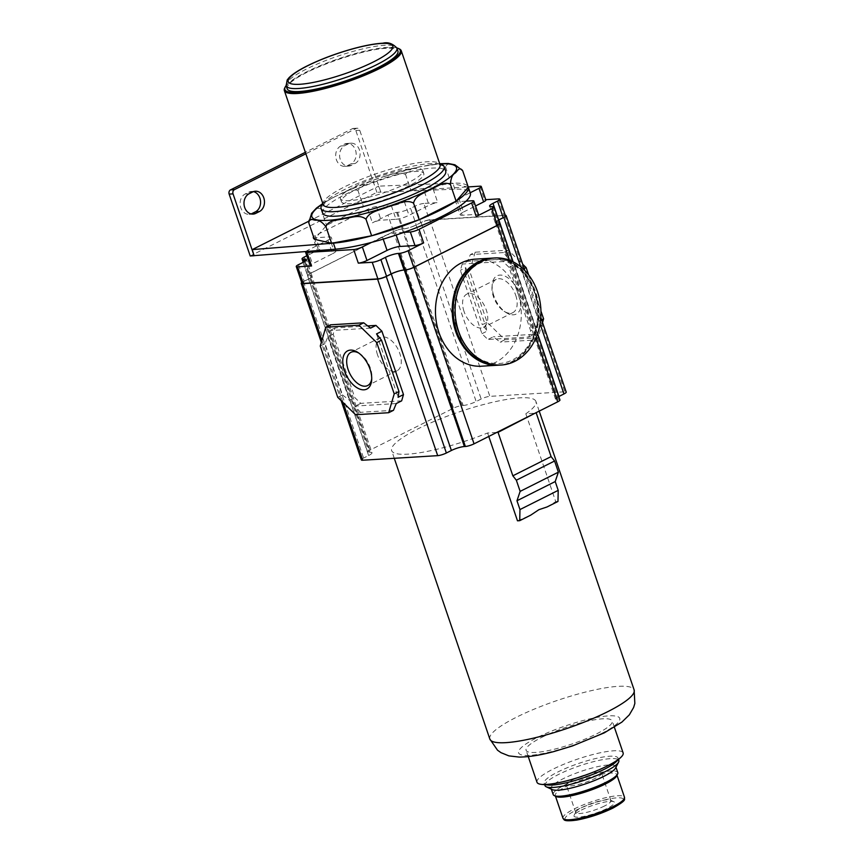 <?xml version="1.0" encoding="UTF-8"?>
<svg xmlns="http://www.w3.org/2000/svg" width="864" height="864" viewBox="0 0 864 864"><rect width="100%" height="100%" fill="white"/><g stroke="black" fill="none" stroke-linecap="round" stroke-linejoin="round"><path stroke-width="0.65" stroke-dasharray="4.32 3.24" d="M316.451 208.073L320.922 208.753L325.717 201.938L332.597 197.759L349.898 189.691L357.858 190.21L366.39 182.855L377.482 178.621L394.2 173.459L405.421 174.128L411.264 168.944L419.332 166.838L437.724 164.117L445.446 166.655L448.243 163.48M468.31 187.229L451.105 183.244L411.07 190.717L363.506 206.809L326.57 225.353L314.388 239.274M445.446 166.655L451.105 183.244M405.421 174.128L411.07 190.717M357.858 190.21L363.506 206.809M320.922 208.753L326.57 225.353M308.47 221.357L378.551 186.16L380.786 192.11L376.888 192.348L250.214 255.971M458.914 198.428L463.536 212.004A9.752 1.901 -18.8 0 0 460.145 214.79L455.522 201.204A9.752 1.901 -18.8 0 1 458.914 198.428L470.2 192.758A81.248 15.8 -18.8 0 0 454.874 189.194L427.766 190.296A6.502 1.264 -18.8 0 1 433.134 189.022L468.191 186.894A81.248 15.8 -18.8 0 0 452.822 183.157L378.551 186.16M315.209 235.656L319.831 249.242A6.502 1.264 -18.8 0 0 317.574 251.089L312.952 237.514A6.502 1.264 -18.8 0 1 315.209 235.656L367.794 209.25A6.502 1.264 -18.8 0 1 376.466 206.615L391.36 205.708A9.752 1.901 -18.8 0 0 404.374 201.744L424.451 191.668A6.502 1.264 -18.8 0 1 427.766 190.296L380.614 192.197M312.952 237.514A6.502 1.264 -18.8 0 0 314.323 237.816L329.216 236.909L333.839 250.495A9.752 1.901 -18.8 0 1 335.902 250.949L331.279 237.373A9.752 1.901 -18.8 0 0 329.216 236.909M305.813 251.532A6.502 1.264 -18.8 0 1 307.822 250.236L327.899 240.16A9.752 1.901 -18.8 0 0 331.279 237.373M327.899 240.16L332.521 253.735L312.444 263.822A6.502 1.264 -18.8 0 0 310.187 265.68M332.521 253.735A9.752 1.901 -18.8 0 0 335.902 250.949M317.574 251.089A6.502 1.264 -18.8 0 0 318.946 251.402L333.839 250.495M319.831 249.242L306.806 255.776M298.512 264.665L304.16 281.264A6.502 1.264 -18.8 0 0 301.903 283.122M304.16 281.264L308.707 278.986A9.752 1.901 -18.8 0 0 312.088 276.199A9.752 1.901 -18.8 0 0 310.036 275.746L369.932 452.293A9.752 1.901 -18.8 0 1 371.995 452.747L311.893 276.21A9.752 1.901 -18.8 0 0 309.841 275.756M301.73 282.593A6.502 1.264 -18.8 0 1 303.491 281.513L308.513 278.996A9.752 1.901 -18.8 0 0 311.893 276.21M401.641 400.853L360.742 403.348L354.791 397.548L333.212 334.184L335.059 327.91L367.729 325.912M396.263 403.564L355.363 406.048L360.353 412.333L355.579 414.731M360.742 403.348L355.363 406.048M333.212 334.184L327.834 336.884L325.048 343.634L342.511 394.934L337.727 397.332M342.511 394.934L349.412 400.259L354.791 397.548M327.834 336.884L349.412 400.259M325.048 343.634L320.263 346.032M330.566 324.821L329.681 330.61L335.059 327.91M370.58 328.115L329.681 330.61M376.531 333.914L398.099 397.289M393.466 410.314L360.353 412.333M358.808 353.074A18.598 10.562 63.3 0 1 359.759 353.635A18.598 10.562 63.3 0 1 370.429 368.258A18.598 10.562 63.3 0 1 371.833 377.687A18.598 10.562 63.3 0 1 371.714 378.788M377.536 354.856A18.598 10.562 63.3 0 1 380.333 337.554A18.598 10.562 63.3 0 1 399.827 353.495A18.598 10.562 63.3 0 1 397.03 370.796A18.598 10.562 63.3 0 1 377.536 354.856M308.513 278.996L368.604 455.533L363.593 458.05A6.502 1.264 -18.8 0 0 361.336 459.907M368.604 455.533A9.752 1.901 -18.8 0 0 371.995 452.747M539.212 411.113L535.918 401.447A76.205 14.818 -18.8 0 1 525.83 413.78L535 413.23M535.918 401.447A76.205 14.818 -18.8 0 0 492.62 402.268A76.205 14.818 -18.8 0 0 418.1 428.792A76.205 14.818 -18.8 0 0 391.63 450.565A76.205 14.818 -18.8 0 0 487.588 432.994L496.757 432.432M505.256 215.244A6.502 1.264 -18.8 0 0 504.749 215.255L429.764 219.823A6.502 1.264 -18.8 0 0 421.081 222.458L416.07 224.986A9.752 1.901 -18.8 0 1 403.056 228.938L463.147 405.475L462.175 405.54A6.502 1.264 -18.8 0 0 453.503 408.175L369.846 450.187A6.502 1.264 -18.8 0 0 367.589 452.045A6.502 1.264 -18.8 0 0 368.96 452.347L369.932 452.293M463.147 405.475A9.752 1.901 -18.8 0 0 476.161 401.522L481.183 398.995A6.502 1.264 -18.8 0 1 489.856 396.36L564.84 391.792A6.502 1.264 -18.8 0 1 566.212 392.094M558.792 396.544A9.752 1.901 -18.8 0 0 555.552 399.254A9.752 1.901 -18.8 0 0 557.615 399.719L558.587 399.654A6.502 1.264 -18.8 0 1 559.958 399.967M499.586 223.204A6.502 1.264 -18.8 0 0 498.485 223.128L498.29 223.139A6.502 1.264 -18.8 0 1 499.662 223.441M475.114 259.157A53.622 42.876 -93.5 0 1 517.817 292.874A53.622 42.876 -93.5 0 1 481.637 366.206M485.87 200.059A6.502 1.264 -18.8 0 0 484.499 199.757L485.741 199.681M463.536 212.004L475.524 205.978M460.145 214.79A9.752 1.901 -18.8 0 0 462.208 215.244L477.112 214.337A6.502 1.264 -18.8 0 1 478.483 214.65M433.134 189.022L437.756 202.608L423.824 203.45L429.473 220.05L504.068 215.503A6.502 1.264 -18.8 0 1 505.451 215.816M498.506 220.018A9.752 1.901 -18.8 0 0 495.256 222.739A9.752 1.901 -18.8 0 0 497.318 223.193L557.615 399.719M498.528 220.093A9.752 1.901 -18.8 0 0 495.45 222.728A9.752 1.901 -18.8 0 0 497.513 223.182M403.056 228.938L403.25 228.928A9.752 1.901 -18.8 0 0 416.264 224.975L420.8 222.685A6.502 1.264 -18.8 0 1 429.473 220.05M423.824 203.45A6.502 1.264 -18.8 0 0 415.152 206.096L410.616 208.375L416.264 224.975M391.36 205.708L395.982 219.283L381.089 220.19A6.502 1.264 -18.8 0 0 372.416 222.826L387.947 215.028L393.595 231.628L309.938 273.64A6.502 1.264 -18.8 0 0 307.681 275.497A6.502 1.264 -18.8 0 0 309.064 275.8L368.96 452.347M395.982 219.283A9.752 1.901 -18.8 0 0 408.996 215.33L429.073 205.243A6.502 1.264 -18.8 0 1 437.756 202.608M387.947 215.028A6.502 1.264 -18.8 0 1 396.619 212.393L397.602 212.328A9.752 1.901 -18.8 0 0 410.616 208.375M396.619 212.393L402.278 228.992A6.502 1.264 -18.8 0 0 393.595 231.628M402.278 228.992L402.084 229.003A6.502 1.264 -18.8 0 0 393.401 231.638L309.744 273.65A6.502 1.264 -18.8 0 0 307.487 275.508A6.502 1.264 -18.8 0 0 308.869 275.81M462.208 264.049L460.372 270.324L481.95 333.698L487.901 339.498L528.8 337.003L530.636 330.728L509.058 267.354L503.118 261.554L462.208 264.049L467.586 261.349L470.383 254.599L475.168 252.202L508.28 250.182L522.677 264.211M508.28 250.182L503.496 252.58L508.496 258.854L503.118 261.554M508.496 258.854L467.586 261.349M542.527 322.51L538.067 337.694L504.965 339.714L487.112 322.315L469.649 271.015L475.168 252.202M469.649 271.015L464.864 273.413L465.75 267.624L460.372 270.324M465.75 267.624L487.328 330.998L482.328 324.713L487.112 322.315M481.95 333.698L487.328 330.998M504.965 339.714L500.18 342.112L493.268 336.798L487.901 339.498M528.8 337.003L534.179 334.303L493.268 336.798M534.179 334.303L533.293 340.092L500.18 342.112M538.067 337.694L533.293 340.092M541.62 319.864L538.812 321.278L536.015 328.028L530.636 330.728M509.058 267.354L514.436 264.654L536.015 328.028M514.436 264.654L521.348 269.978L538.812 321.278M524.156 268.564L521.348 269.978M503.496 252.58L470.383 254.599M493.808 295.726A21.384 12.139 63.3 0 1 492.188 284.882A21.384 12.139 63.3 0 1 503.734 275.67A21.384 12.139 63.3 0 1 519.426 294.16A21.384 12.139 63.3 0 1 506.066 312.53A21.384 12.139 63.3 0 1 493.808 295.726M528.638 274.946L540.95 311.105M464.864 273.413L482.328 324.713M515.722 295.294A18.598 10.562 63.3 0 1 512.914 312.595A18.598 10.562 63.3 0 1 504.101 311.267A18.598 10.562 63.3 0 1 493.43 296.654A18.598 10.562 63.3 0 1 492.016 287.215A18.598 10.562 63.3 0 1 496.228 279.353A18.598 10.562 63.3 0 1 515.722 295.294M464.022 311.418A18.598 10.562 63.3 0 1 466.83 294.116A18.598 10.562 63.3 0 1 486.313 310.057A18.598 10.562 63.3 0 1 483.516 327.359A18.598 10.562 63.3 0 1 464.022 311.418M455.522 201.204A9.752 1.901 -18.8 0 0 457.585 201.668L462.208 215.244M466.063 201.15L457.585 201.668M371.164 242.492L382.428 236.833A9.752 1.901 -18.8 0 1 395.442 232.88L403.92 232.362M348.289 143.942L344.704 145.746A10.562 8.446 86.5 0 0 339.833 157.788A10.562 8.446 86.5 0 0 348.689 166.093A10.562 8.446 86.5 0 0 351.378 165.359L354.964 163.555A10.562 8.446 86.5 0 0 359.845 151.513A10.562 8.446 86.5 0 0 350.989 143.208A10.562 8.446 86.5 0 0 348.289 143.942L344.39 144.18L340.816 145.984A10.562 8.446 86.5 0 0 335.934 158.026A10.562 8.446 86.5 0 0 344.79 166.331A10.562 8.446 86.5 0 0 347.49 165.596L351.076 163.793A10.562 8.446 86.5 0 0 355.946 151.751A10.562 8.446 86.5 0 0 347.09 143.446A10.562 8.446 86.5 0 0 344.39 144.18M380.786 192.11L359.726 130.248A3.251 2.603 86.5 0 0 357.134 128.207A3.251 2.603 86.5 0 0 356.303 128.434L305.867 153.76M376.888 192.348L355.828 130.486A3.251 2.603 86.5 0 0 353.236 128.444A3.251 2.603 86.5 0 0 352.415 128.671L305.37 152.291M253.454 191.624A10.562 8.446 86.5 0 0 251.489 191.452A10.562 8.446 86.5 0 0 248.789 192.186L245.203 193.99A10.562 8.446 86.5 0 0 240.332 206.032A10.562 8.446 86.5 0 0 249.188 214.337A10.562 8.446 86.5 0 0 251.122 213.937M525.83 413.78L555.725 501.595L557.971 501.466M547.02 506.963A76.205 14.818 -18.8 0 0 555.725 501.595M517.482 520.808A76.205 14.818 -18.8 0 0 530.69 515.16M487.588 432.994L488.765 436.439M541.912 737.284A45.5 8.845 161.2 0 1 586.397 721.451A45.5 8.845 161.2 0 1 612.241 720.954A45.5 8.845 161.2 0 1 596.441 733.957A45.5 8.845 161.2 0 1 551.956 749.79A45.5 8.845 161.2 0 1 526.1 750.287A45.5 8.845 161.2 0 1 541.912 737.284M536.998 782.276A45.5 8.845 161.2 0 1 552.798 769.273A45.5 8.845 161.2 0 1 597.294 753.44A45.5 8.845 161.2 0 1 623.138 752.944M548.176 785.009A38.999 7.582 161.2 0 1 544.18 783.194A38.999 7.582 161.2 0 1 557.723 772.049A38.999 7.582 161.2 0 1 595.858 758.484A38.999 7.582 161.2 0 1 618.008 758.063A38.999 7.582 161.2 0 1 615.956 761.94M545 785.614A38.999 7.582 161.2 0 1 558.544 774.468A38.999 7.582 161.2 0 1 596.678 760.892A38.999 7.582 161.2 0 1 618.829 760.471M552.215 789.588A34.128 6.631 161.2 0 1 551.156 788.562A34.128 6.631 161.2 0 1 563.004 778.81A34.128 6.631 161.2 0 1 596.376 766.94A34.128 6.631 161.2 0 1 615.762 766.573A34.128 6.631 161.2 0 1 615.546 768.031M553.208 794.599A34.128 6.631 161.2 0 1 565.056 784.847A34.128 6.631 161.2 0 1 598.428 772.978A34.128 6.631 161.2 0 1 617.814 772.61M556.276 796.565A32.497 6.318 161.2 0 1 555.26 795.582A32.497 6.318 161.2 0 1 566.546 786.294A32.497 6.318 161.2 0 1 598.331 774.986A32.497 6.318 161.2 0 1 616.788 774.641A32.497 6.318 161.2 0 1 616.583 776.034M581.429 810.032A21.384 4.158 161.2 0 1 613.818 801.716A21.384 4.158 161.2 0 1 607.057 808.477A21.384 4.158 161.2 0 1 584.334 816.307A21.384 4.158 161.2 0 1 574.139 815.227A21.384 4.158 161.2 0 1 581.429 810.032M604.508 805.993A18.598 3.618 161.2 0 1 586.321 812.462A18.598 3.618 161.2 0 1 575.759 812.668A18.598 3.618 161.2 0 1 575.878 811.868A18.598 3.618 161.2 0 1 582.217 807.354A18.598 3.618 161.2 0 1 610.384 800.118A18.598 3.618 161.2 0 1 610.967 800.68A18.598 3.618 161.2 0 1 604.508 805.993M572.821 779.76A18.598 3.618 161.2 0 1 591.008 773.28A18.598 3.618 161.2 0 1 601.571 773.086A18.598 3.618 161.2 0 1 595.112 778.399A18.598 3.618 161.2 0 1 576.925 784.868A18.598 3.618 161.2 0 1 566.363 785.074A18.598 3.618 161.2 0 1 572.821 779.76M457.855 330.804A52.002 41.58 -93.5 0 1 479.66 263.315A52.002 41.58 -93.5 0 1 534.341 292.399A52.002 41.58 -93.5 0 1 512.536 359.888A52.002 41.58 -93.5 0 1 457.855 330.804M492.836 258.077A53.622 42.876 -93.5 0 1 535.54 291.794A53.622 42.876 -93.5 0 1 499.36 365.126M322.628 213.073A64.994 12.636 161.2 0 1 345.2 194.508A64.994 12.636 161.2 0 1 408.758 171.893A64.994 12.636 161.2 0 1 445.684 171.18M322.888 203.764A64.994 12.636 161.2 0 1 343.667 189.983A64.994 12.636 161.2 0 1 439.798 163.966A76.367 14.85 161.2 0 0 338.386 194.918A76.367 14.85 161.2 0 0 322.888 203.753M356.54 189.194A43.513 8.467 161.2 0 1 399.092 174.053A43.513 8.467 161.2 0 1 423.814 173.578A43.513 8.467 161.2 0 1 408.694 186.019A43.513 8.467 161.2 0 1 366.142 201.161A43.513 8.467 161.2 0 1 341.42 201.625A43.513 8.467 161.2 0 1 356.54 189.194M407.668 182.995A43.513 8.467 161.2 0 1 365.116 198.137A43.513 8.467 161.2 0 1 340.394 198.612A43.513 8.467 161.2 0 1 355.514 186.181A43.513 8.467 161.2 0 1 398.066 171.04A43.513 8.467 161.2 0 1 422.788 170.564A43.513 8.467 161.2 0 1 407.668 182.995M323.136 204.487A61.744 12.01 161.2 0 1 344.585 186.84A61.744 12.01 161.2 0 1 404.968 165.359A61.744 12.01 161.2 0 1 440.046 164.689M284.753 87.923A61.744 12.01 161.2 0 1 305.802 72.922A61.744 12.01 161.2 0 1 399.33 48.913M286.103 85.622A60.934 11.848 161.2 0 1 306.029 72.144A60.934 11.848 161.2 0 1 396.857 47.92M287.172 88.765A58.493 11.372 161.2 0 1 307.498 72.047A58.493 11.372 161.2 0 1 364.694 51.7A58.493 11.372 161.2 0 1 397.926 51.062M454.874 189.194L452.822 183.157M307.822 250.236L312.444 263.822M303.059 262.386L308.707 278.986M305.089 261.22L310.036 275.746M321.916 340.405L343.073 402.548M303.491 281.513L363.593 458.05M498.485 223.128L558.587 399.654M509.501 260.248L535.95 337.921M492.642 206.539L498.29 223.139M479.876 186.181L484.499 199.757M498.42 198.904L504.068 215.503M491.67 206.593L497.318 223.193M415.152 206.096L420.8 222.685M304.29 257.04L309.938 273.64M367.794 209.25L372.416 222.826M397.602 212.328L403.25 228.928M402.084 229.003L462.175 405.54M393.401 231.638L453.503 408.175M304.268 261.738L309.064 275.8M309.744 273.65L369.846 450.187M416.07 224.986L476.161 401.522M421.081 222.458L481.183 398.995M429.764 219.823L489.856 396.36M504.749 215.255L564.84 391.792M520.636 266.706L540.076 323.806M513.108 261.835L537.581 333.72M376.466 206.615L381.089 220.19M404.374 201.744L408.996 215.33M424.451 191.668L429.073 205.243M472.489 200.761L477.112 214.337M395.442 232.88L396.176 235.03M382.428 236.833L383.206 239.123M354.964 163.555L351.076 163.793M351.378 165.359L347.49 165.596M344.704 145.746L340.816 145.984M252.688 191.948L248.789 192.186M249.102 193.752L245.203 193.99M359.726 130.248L355.828 130.486M356.303 128.434L352.415 128.671M314.323 237.816L318.946 251.402M489.845 739.055A76.205 14.818 161.2 0 1 516.316 717.282A76.205 14.818 161.2 0 1 590.836 690.768A76.205 14.818 161.2 0 1 634.133 689.936M601.214 733.666A53.46 10.4 161.2 0 1 529.859 755.363A53.46 10.4 161.2 0 1 537.138 737.575A53.46 10.4 161.2 0 1 608.494 715.878A53.46 10.4 161.2 0 1 601.214 733.666M562.961 818.219A32.497 6.318 161.2 0 1 574.247 808.931A32.497 6.318 161.2 0 1 606.031 797.623A32.497 6.318 161.2 0 1 624.488 797.267M565.229 819.58A30.877 6.005 161.2 0 1 575.737 810.378A30.877 6.005 161.2 0 1 616.95 797.85A30.877 6.005 161.2 0 1 612.749 808.121M534.568 291.859A53.622 42.876 -93.5 0 1 498.388 365.18C527.116 364.727 547.052 324.151 534.902 291.935C526.208 269.536 511.855 258.271 491.864 258.142A53.622 42.876 -93.5 0 1 534.568 291.859M286.146 85.752A58.493 11.372 161.2 0 1 306.461 69.034A58.493 11.372 161.2 0 1 363.668 48.676A58.493 11.372 161.2 0 1 396.9 48.049M312.088 276.199L306.439 259.6M371.833 377.687L371.671 380.03M359.759 353.635L357.782 352.382M380.333 337.554L350.935 352.318M397.03 370.796L367.632 385.56M341.172 400.691L321.332 342.403M537.494 333.968L512.903 261.727M495.256 222.739L489.607 206.14M307.681 275.497L303.199 262.31M367.589 452.045L307.487 275.508M504.101 311.267L506.066 312.53M492.016 287.215L492.188 284.882M496.228 279.353L466.83 294.116M512.914 312.595L483.516 327.359M540.821 317.488L524.837 270.54M555.552 399.254L495.45 222.728M347.09 143.446L350.989 143.208M344.79 166.331L348.689 166.093M251.489 191.452L255.377 191.214M249.188 214.337L253.087 214.099M353.236 128.444L357.134 128.207M394.265 458.298L391.63 450.565M528.25 756.594L526.1 750.287M614.39 727.272L612.241 720.954M544.676 784.674L544.18 783.194M618.516 759.542L618.008 758.063M551.362 789.188L551.156 788.562M615.967 767.2L615.762 766.573M555.466 796.187L555.26 795.582M616.993 775.235L616.788 774.641M575.878 811.868L574.139 815.227M610.384 800.118L613.818 801.716M610.967 800.68L601.571 773.086M575.759 812.668L566.363 785.074M332.597 197.759L322.801 203.515M439.711 163.717L429.905 164.905M419.332 166.838L382.784 176.828M377.492 178.621L342.014 192.996M341.42 201.625L340.394 198.612M423.814 173.578L422.788 170.564"/><path stroke-width="1.3" d="M439.711 163.717L448.243 163.48L454.918 164.797L462.661 170.64C459.097 166.061 457.304 171.688 455.047 173.156C452.315 174.582 450.792 178.384 450.468 184.561C443.999 180.522 436.784 187.164 430.488 189.389C424.753 193.19 415.735 194.735 413.543 203.105C405.81 198.785 396.252 204.887 388.228 206.701C380.765 210.103 369.371 211.14 365.98 219.186C359.132 213.851 351.227 218.063 344.434 218.484C338.191 220.482 328.471 219.607 325.944 226.67L331.592 243.259L371.628 235.786L419.191 219.704L456.116 201.161L468.31 187.229A81.248 15.8 -18.8 0 0 468.256 187.067A81.248 15.8 -18.8 0 0 468.202 186.916L479.876 186.181A6.502 1.264 -18.8 0 1 481.248 186.484A6.502 1.264 -18.8 0 1 478.991 188.341L483.613 201.917A6.502 1.264 -18.8 0 0 485.87 200.059L481.248 186.484M365.98 219.186L371.628 235.786A81.248 15.8 -18.8 0 0 419.191 219.704A81.248 15.8 -18.8 0 0 456.116 201.161A81.248 15.8 -18.8 0 0 468.31 187.229L462.661 170.64M413.543 203.105L419.191 219.704M450.468 184.561L456.116 201.161M325.944 226.67C322.034 221.897 318.654 219.748 315.814 220.223C313.286 220.363 308.621 216.95 308.74 222.674L311.666 213.235L316.451 208.073L322.801 203.515M308.74 222.674L314.388 239.274L331.592 243.259M305.867 153.76L234.414 189.648A3.251 2.603 86.5 0 0 233.042 193.871L254.102 255.733L252.223 249.61L308.47 221.357M252.223 249.61L333.396 243.14A81.248 15.8 -18.8 0 0 371.628 235.786M254.275 255.647L305.813 251.532A6.502 1.264 -18.8 0 0 305.554 252.094A6.502 1.264 -18.8 0 0 306.936 252.407L353.678 249.556A6.502 1.264 -18.8 0 0 362.351 246.92L371.164 242.492A81.248 15.8 -18.8 0 0 403.92 232.362A81.248 15.8 -18.8 0 0 466.063 201.15A81.248 15.8 -18.8 0 0 470.318 193.104L468.256 187.067M254.102 255.733L250.214 255.971L229.154 194.098A3.251 2.603 86.5 0 1 230.515 189.886L305.37 152.291M305.554 252.094L310.187 265.68A6.502 1.264 -18.8 0 0 311.558 265.982L297.626 266.836L303.275 283.424L377.87 278.878A6.502 1.264 -18.8 0 0 386.554 276.242L391.09 273.964A9.752 1.901 -18.8 0 1 404.104 270.011L404.298 270A9.752 1.901 -18.8 0 0 391.284 273.953L451.386 450.49L446.364 453.006A6.502 1.264 -18.8 0 1 437.692 455.652L362.707 460.22A6.502 1.264 -18.8 0 1 361.336 459.907L341.172 400.691M306.806 255.776L304.29 257.04A6.502 1.264 -18.8 0 0 302.033 258.898A6.502 1.264 -18.8 0 0 303.404 259.2L304.387 259.146L305.089 261.22M303.275 283.424A6.502 1.264 -18.8 0 1 301.903 283.122L296.255 266.522A6.502 1.264 -18.8 0 1 298.512 264.665L303.059 262.386A9.752 1.901 -18.8 0 0 306.439 259.6A9.752 1.901 -18.8 0 0 304.387 259.146M296.255 266.522A6.502 1.264 -18.8 0 0 297.626 266.836M353.678 249.556L358.301 263.131L372.222 262.289A6.502 1.264 -18.8 0 0 380.894 259.643L385.441 257.364L391.09 273.964M301.73 282.593A6.502 1.264 -18.8 0 0 301.234 283.37A6.502 1.264 -18.8 0 0 302.605 283.684L377.59 279.115A6.502 1.264 -18.8 0 0 386.262 276.469L391.284 273.953M367.729 325.912L375.959 325.415L381.91 331.214L403.477 394.589L401.641 400.853L396.263 403.564L393.466 410.314L388.681 412.711L355.579 414.731L337.727 397.332L320.263 346.032L325.782 327.218L358.895 325.199L376.747 342.598L394.211 393.898L388.681 412.711M375.959 325.415L370.58 328.115L363.679 322.801L330.566 324.821L325.782 327.218M363.679 322.801L358.895 325.199M381.91 331.214L376.531 333.914L381.521 340.189L376.747 342.598M403.477 394.589L398.099 397.289L398.984 391.489L394.211 393.898M344.423 370.742A21.384 12.139 63.3 0 1 357.782 352.382A21.384 12.139 63.3 0 1 370.051 369.187A21.384 12.139 63.3 0 1 371.671 380.03A21.384 12.139 63.3 0 1 360.115 389.232A21.384 12.139 63.3 0 1 344.423 370.742M381.521 340.189L398.984 391.489M371.714 378.788A18.598 10.562 63.3 0 1 367.632 385.56A18.598 10.562 63.3 0 1 348.138 369.619A18.598 10.562 63.3 0 1 350.935 352.318A18.598 10.562 63.3 0 1 358.808 353.074M404.298 270L464.4 446.526L465.372 446.472A6.502 1.264 -18.8 0 0 474.044 443.837L557.701 401.825A6.502 1.264 -18.8 0 0 559.958 399.967L537.494 333.968M464.4 446.526A9.752 1.901 -18.8 0 0 451.386 450.49M537.581 333.72L558.943 396.479L563.954 393.952A6.502 1.264 -18.8 0 0 566.212 392.094L540.821 317.488M385.441 257.364A9.752 1.901 -18.8 0 1 398.455 253.411L399.427 253.346L405.27 269.935A6.502 1.264 -18.8 0 0 413.953 267.3L497.599 225.288A6.502 1.264 -18.8 0 0 499.856 223.43A6.502 1.264 -18.8 0 0 499.586 223.204M491.864 258.142A53.622 42.876 -93.5 0 0 455.684 331.463A53.622 42.876 -93.5 0 0 498.388 365.18L481.637 366.206A53.622 42.876 -93.5 0 1 438.944 332.489A53.622 42.876 -93.5 0 1 475.114 259.157L492.35 258.109M396.176 235.03L400.064 246.456L414.968 245.549A6.502 1.264 -18.8 0 0 423.641 242.914L408.1 250.711L413.759 267.311L497.405 225.299A6.502 1.264 -18.8 0 0 499.662 223.441L494.014 206.842A6.502 1.264 -18.8 0 0 492.642 206.539L491.67 206.593A9.752 1.901 -18.8 0 1 489.607 206.14A9.752 1.901 -18.8 0 1 492.998 203.353L497.534 201.074A6.502 1.264 -18.8 0 0 499.792 199.217A6.502 1.264 -18.8 0 0 498.42 198.904L485.741 199.681M400.064 246.456A9.752 1.901 -18.8 0 0 387.05 250.409L366.973 260.496A6.502 1.264 -18.8 0 1 358.301 263.131M399.427 253.346A6.502 1.264 -18.8 0 0 408.1 250.711M403.92 232.362L410.346 231.973A6.502 1.264 -18.8 0 0 419.018 229.327L471.604 202.921L476.226 216.508L491.756 208.699A6.502 1.264 -18.8 0 0 494.014 206.842M405.076 269.946A6.502 1.264 -18.8 0 0 413.759 267.311M475.524 205.978L483.613 201.917M476.226 216.508A6.502 1.264 -18.8 0 0 478.483 214.65L473.861 201.064A6.502 1.264 -18.8 0 0 472.489 200.761L466.063 201.15M497.534 201.074L503.183 217.674A6.502 1.264 -18.8 0 0 505.451 215.816L499.792 199.217M503.183 217.674L498.647 219.953A9.752 1.901 -18.8 0 0 498.506 220.018M524.837 270.54L506.12 215.557A6.502 1.264 -18.8 0 1 503.863 217.415L498.841 219.942A9.752 1.901 -18.8 0 0 498.528 220.093M506.12 215.557A6.502 1.264 -18.8 0 0 505.256 215.244M540.95 311.105L543.596 318.87L542.527 322.51M543.596 318.87L541.62 319.864M522.677 264.211L526.122 267.57L524.156 268.564M526.122 267.57L528.638 274.946M470.2 192.758L478.991 188.341M471.604 202.921A6.502 1.264 -18.8 0 0 473.861 201.064M305.813 251.532L335.448 249.167A81.248 15.8 -18.8 0 0 371.164 242.492M252.688 191.948L249.102 193.752A10.562 8.446 86.5 0 0 244.231 205.794A10.562 8.446 86.5 0 0 253.087 214.099A10.562 8.446 86.5 0 0 255.776 213.365L259.362 211.572A10.562 8.446 86.5 0 0 264.233 199.519A10.562 8.446 86.5 0 0 255.377 191.214A10.562 8.446 86.5 0 0 252.688 191.948M251.122 213.937A10.562 8.446 86.5 0 0 251.878 213.602L255.463 211.81A10.562 8.446 86.5 0 0 260.518 200.977A10.562 8.446 86.5 0 0 253.454 191.624M535 413.23L498.053 432.346L512.849 475.805L516.337 480.211L520.139 491.378L516.974 500.753L519.966 509.566L519.728 520.668L517.482 520.808L488.765 436.439M496.757 432.432L498.053 432.346M536.296 413.143L551.092 456.602L512.849 475.805M551.092 456.602L554.58 461.009L558.382 472.176L555.217 481.55L558.209 490.363L557.971 501.466L547.02 506.963L538.888 509.695L530.69 515.16L519.728 520.668M614.39 727.272L623.138 752.944A45.5 8.845 161.2 0 1 620.741 757.469A45.5 8.845 161.2 0 1 607.338 765.947A45.5 8.845 161.2 0 1 541.652 784.393A45.5 8.845 161.2 0 1 536.998 782.276L528.25 756.594M620.741 757.469L615.956 761.94A38.999 7.582 161.2 0 1 604.465 769.198A38.999 7.582 161.2 0 1 548.176 785.009L541.652 784.393M618.516 759.542L618.829 760.471A38.999 7.582 161.2 0 1 618.581 762.145A38.999 7.582 161.2 0 1 605.286 771.617A38.999 7.582 161.2 0 1 546.21 786.78A38.999 7.582 161.2 0 1 545 785.614L544.676 784.674M618.581 762.145L615.546 768.031A34.128 6.631 161.2 0 1 603.904 776.326A34.128 6.631 161.2 0 1 552.215 789.588L546.21 786.78M615.967 767.2L617.814 772.61A34.128 6.631 161.2 0 1 617.598 774.068A34.128 6.631 161.2 0 1 605.956 782.352A34.128 6.631 161.2 0 1 554.278 795.625A34.128 6.631 161.2 0 1 553.208 794.599L551.362 789.188M617.598 774.068L616.583 776.034A32.497 6.318 161.2 0 1 605.502 783.929A32.497 6.318 161.2 0 1 556.276 796.565L554.278 795.625M554.58 461.009L516.337 480.211M558.382 472.176L520.139 491.378M555.217 481.55L516.974 500.753M558.209 490.363L519.966 509.566M501.314 365.008L499.36 365.126A53.622 42.876 -93.5 0 1 456.667 331.409A53.622 42.876 -93.5 0 1 492.836 258.077L494.78 257.958A53.622 42.876 -93.5 0 1 537.484 291.676A53.622 42.876 -93.5 0 1 514.998 361.271A53.622 42.876 -93.5 0 1 501.314 365.008A53.622 42.876 -93.5 0 1 458.611 331.29A53.622 42.876 -93.5 0 1 481.097 261.695A53.622 42.876 -93.5 0 1 494.78 257.958M444.15 166.655L445.684 171.18A64.994 12.636 161.2 0 1 423.112 189.756A64.994 12.636 161.2 0 1 359.554 212.371A64.994 12.636 161.2 0 1 322.628 213.073L321.084 208.548A64.994 12.636 161.2 0 1 322.888 203.764A76.367 14.85 161.2 0 0 336.107 219.521A76.367 14.85 161.2 0 0 429.926 189.346A76.367 14.85 161.2 0 0 439.798 163.955A64.994 12.636 161.2 0 1 444.15 166.655A64.994 12.636 161.2 0 1 421.567 185.231A64.994 12.636 161.2 0 1 358.009 207.846A64.994 12.636 161.2 0 1 321.084 208.548M396.857 47.92A60.934 11.848 161.2 0 1 398.336 48.438L399.33 48.913A61.744 12.01 161.2 0 1 401.263 50.771L440.046 164.689A61.744 12.01 161.2 0 1 418.597 182.326A61.744 12.01 161.2 0 1 358.214 203.818A61.744 12.01 161.2 0 1 323.136 204.487L284.353 90.569A61.744 12.01 161.2 0 1 284.753 87.923L285.26 86.94A60.934 11.848 161.2 0 1 286.103 85.622M401.263 50.771A61.744 12.01 161.2 0 1 379.814 68.407A61.744 12.01 161.2 0 1 319.432 89.899A61.744 12.01 161.2 0 1 284.353 90.569M398.336 48.438A60.934 11.848 161.2 0 1 379.069 67.684A60.934 11.848 161.2 0 1 314.312 90.018A60.934 11.848 161.2 0 1 285.26 86.94M396.9 48.049L397.926 51.062A58.493 11.372 161.2 0 1 377.611 67.781A58.493 11.372 161.2 0 1 320.404 88.128A58.493 11.372 161.2 0 1 287.172 88.765L286.146 85.752A58.493 11.372 161.2 0 0 319.378 85.115A58.493 11.372 161.2 0 0 376.585 64.757A58.493 11.372 161.2 0 0 396.9 48.049C392.602 43.502 387.904 41.882 382.817 43.2C374.306 43.664 363.517 45.738 350.471 49.442C334.368 54.086 319.864 59.616 306.958 66.01C298.534 70.222 292.54 74.142 288.965 77.771L287.204 79.952L286.146 85.752M306.936 252.407L311.558 265.982M372.222 262.289L377.87 278.878M386.262 276.469L446.364 453.006M377.59 279.115L437.692 455.652M302.605 283.684L321.916 340.405M343.073 402.548L362.707 460.22M497.599 225.288L509.501 260.248M535.95 337.921L557.701 401.825M413.953 267.3L474.044 443.837M405.27 269.935L465.372 446.472M398.455 253.411L404.104 270.011M380.894 259.643L386.554 276.242M491.756 208.699L497.405 225.299M419.018 229.327L423.641 242.914M492.998 203.353L498.647 219.953M303.404 259.2L304.268 261.738M503.863 217.415L520.636 266.706M540.076 323.806L563.954 393.952M498.841 219.942L513.108 261.835M410.346 231.973L414.968 245.549M383.206 239.123L387.05 250.409M362.351 246.92L366.973 260.496M335.448 249.167L333.396 243.14M233.042 193.871L229.154 194.098M259.362 211.572L255.463 211.81M255.776 213.365L251.878 213.602M234.414 189.648L230.515 189.886M539.212 411.113L634.133 689.936A76.205 14.818 161.2 0 1 607.662 711.709A76.205 14.818 161.2 0 1 533.131 738.234A76.205 14.818 161.2 0 1 489.845 739.055L394.265 458.298M616.993 775.235L624.488 797.267A32.497 6.318 161.2 0 1 613.202 806.555A32.497 6.318 161.2 0 1 581.429 817.862A32.497 6.318 161.2 0 1 562.961 818.219L555.466 796.187M612.749 808.121A30.877 6.005 161.2 0 1 583.513 818.64A30.877 6.005 161.2 0 1 565.229 819.58M307.39 65.902A55.242 10.746 161.2 0 1 381.132 43.47A55.242 10.746 161.2 0 1 373.604 61.862A55.242 10.746 161.2 0 1 299.862 84.283A55.242 10.746 161.2 0 1 307.39 65.902M321.332 342.403L301.234 283.37M512.903 261.727L499.856 223.43M303.199 262.31L302.033 258.898M489.845 739.055L497.513 750.2L501.001 752.674L508.864 755.87L519.199 757.08C532.44 756.929 545.011 753.872 553.619 751.637L572.476 745.945L604.238 732.877L621.864 722.131L629.316 714.863L633.593 707.53L634.846 703.447L634.133 689.936M624.488 797.267C623.322 799.459 629.111 798.919 612.965 808.067C601.128 813.769 589.075 817.765 576.774 820.087C561.924 821.977 564.592 819.396 562.961 818.219"/></g></svg>

